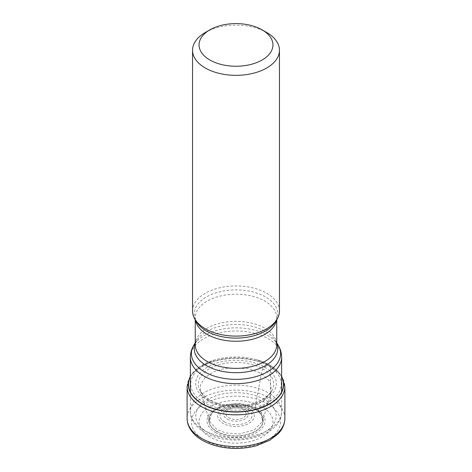 <?xml version="1.0" encoding="UTF-8"?>
<svg xmlns="http://www.w3.org/2000/svg" width="472" height="472" viewBox="0 0 472 472"><rect width="100%" height="100%" fill="white"/><g stroke="black" fill="none" stroke-linecap="round" stroke-linejoin="round"><path stroke-width="0.35" stroke-dasharray="2.36 1.77" d="M279.453 311.018A43.453 25.087 0 0 0 266.727 293.277A43.453 25.087 0 0 0 219.374 287.837A43.453 25.087 0 0 0 192.547 311.018M205.273 32.509A43.453 25.087 180 0 1 266.727 32.509M281.625 376.868A47.46 27.4 0 0 0 269.559 365.033A132.113 76.275 120 0 0 267.984 365.623L264.509 367.063L262.656 368.809L261.376 373.387A1121.643 647.584 -60 0 1 255.016 407.619L255.258 409.289L262.131 406.728A434.553 250.892 120 0 0 267.488 403.707A4.342 2.507 120 0 0 270.568 398.386L270.568 366.661A3.257 1.882 120 0 0 269.683 365.074L269.559 365.033A47.46 27.4 180 0 0 256.862 359.8L256.738 359.764A47.637 27.506 180 0 1 269.683 365.074A47.637 27.506 180 0 1 281.625 376.615M190.375 376.868A47.46 27.4 180 0 1 215.138 359.8A47.46 27.4 180 0 1 256.862 359.8M207.491 399.985A40.321 23.281 0 0 0 264.509 399.985A40.321 23.281 0 0 0 264.509 367.063A40.321 23.281 180 0 0 207.491 367.063A40.321 23.281 180 0 0 207.491 399.985M210.624 402.681L227.628 408.162L247.068 407.719L263.27 401.495L271.424 391.282L270.102 381.642L261.376 373.387L247.57 368.425L225.232 368.272L213.639 371.83L204.901 377.7L200.6 384.651L200.388 390.739L201.562 392.792C202.11 393.589 203.91 396.256 209.48 399.625C223.008 407.867 248.124 408.026 261.96 399.943L268.332 395.265C271.329 391.966 270.662 392.291 271.205 391.571L262.444 421.431L261.034 412.917L255.016 407.619L240.024 403.247L223.48 404.87L211.822 411.832L209.556 421.431L216.984 429.579L225.563 432.907L239.245 434.01L254.343 429.957L262.444 421.437L262.709 418.44L261.889 415.791L258.131 411.254A27.075 15.635 0 0 0 255.145 409.206A27.075 15.635 180 0 0 213.869 411.254C210.518 414.87 209.078 416.841 209.568 417.171L209.232 419.177L209.556 421.437L200.565 391.288L204.647 398.108L210.624 402.681M209.869 436.907A36.958 21.334 180 0 1 209.869 406.728A36.958 21.334 180 0 1 262.131 406.728A36.958 21.334 0 0 1 262.131 436.907A36.958 21.334 0 0 1 209.869 436.907M190.375 357.333A45.625 26.343 180 0 1 218.542 332.996A45.625 26.343 180 0 1 268.261 338.707A45.625 26.343 180 0 1 268.32 338.743A45.625 26.343 180 0 1 281.625 357.333M203.739 430.092A45.625 26.343 0 0 0 253.458 435.803A45.625 26.343 0 0 0 281.625 411.466A45.625 26.343 0 0 0 268.32 392.875A45.625 26.343 0 0 0 268.261 392.84A45.625 26.343 0 0 0 218.542 387.128A45.625 26.343 0 0 0 190.375 411.466A45.625 26.343 0 0 0 203.68 430.057A45.625 26.343 0 0 0 203.739 430.092M278.114 345.091A44.61 25.753 0 0 0 267.6 335.409A44.61 25.753 0 0 0 267.541 335.374A44.61 25.753 0 0 0 193.886 345.091M195.26 343.297A41.754 24.107 180 0 1 196.582 340.637A41.754 24.107 180 0 1 265.47 331.509A41.754 24.107 180 0 1 265.524 331.545A41.754 24.107 180 0 1 275.418 340.637A41.754 24.107 180 0 1 276.739 343.297M276.739 342.819L275.418 340.637L276.739 344.837A40.739 23.517 0 0 0 264.804 328.211A40.739 23.517 0 0 0 264.751 328.176A40.739 23.517 0 0 0 220.377 323.119A40.739 23.517 0 0 0 195.26 344.837L196.582 340.637L195.26 342.819M195.467 320.104A40.739 23.517 180 0 1 195.26 317.739A40.739 23.517 180 0 1 220.371 296.021A40.739 23.517 180 0 1 264.745 301.071A40.739 23.517 180 0 1 264.804 301.106A40.739 23.517 180 0 1 276.739 317.739A40.739 23.517 180 0 1 276.533 320.104M276.739 319.762L276.739 317.739L275.418 321.939A41.754 24.107 0 0 0 265.524 296.941A41.754 24.107 0 0 0 265.465 296.912A41.754 24.107 0 0 0 213.757 293.59A41.754 24.107 0 0 0 196.582 321.939L195.26 317.739L195.26 319.762M264.42 399.495A40.191 23.205 0 0 0 207.58 399.495A40.191 23.205 0 0 0 207.58 432.311A40.191 23.205 0 0 0 264.42 432.311A40.191 23.205 0 0 0 264.42 399.495M248.95 408.427A18.314 10.573 180 0 1 248.95 423.378A18.314 10.573 180 0 1 223.049 423.378A18.314 10.573 180 0 1 223.049 408.427A18.314 10.573 180 0 1 248.95 408.427M224.578 421.968A16.018 9.245 180 0 1 224.719 408.917A16.018 9.245 180 0 1 247.328 408.947A16.018 9.245 180 0 1 247.422 409A16.018 9.245 180 0 1 247.281 422.051A16.018 9.245 180 0 1 224.672 422.027A16.018 9.245 180 0 1 224.578 421.968M227.303 419.183A12.378 7.145 0 0 0 244.779 419.136A12.378 7.145 0 0 0 244.75 409.047A12.378 7.145 0 0 0 244.697 409.017A12.378 7.145 0 0 0 227.221 409.065A12.378 7.145 0 0 0 227.25 419.154A12.378 7.145 0 0 0 227.303 419.183M243.086 409.543A10.083 5.823 0 0 0 228.849 409.584A10.083 5.823 0 0 0 228.873 417.797A10.083 5.823 0 0 0 228.914 417.826A10.083 5.823 0 0 0 243.151 417.785A10.083 5.823 0 0 0 243.127 409.566A10.083 5.823 0 0 0 243.086 409.543M190.375 376.615A47.637 27.506 180 0 1 215.262 359.764A47.637 27.506 180 0 1 256.738 359.764L269.89 365.169L281.625 375.859M204.016 402.557A45.235 26.113 180 0 1 204.016 365.623A45.235 26.113 180 0 1 267.984 365.623A45.235 26.113 0 0 1 267.984 402.557A45.235 26.113 0 0 1 204.016 402.557M209.344 399.589A37.695 21.765 180 0 1 209.344 368.809A37.695 21.765 180 0 1 262.656 368.809A37.695 21.765 0 0 1 262.656 399.589A37.695 21.765 0 0 1 209.344 399.589M216.855 431.319A27.075 15.635 0 0 0 253.44 432.222A27.075 15.635 0 0 0 258.131 411.254L255.228 409.283C246.708 404.769 236.962 403.607 225.994 405.79C221.409 406.852 217.61 408.492 214.589 410.705L213.869 411.254A27.075 15.635 180 0 0 216.855 431.319M216.742 431.526A27.234 15.723 180 0 1 216.742 409.289A27.234 15.723 180 0 1 255.258 409.289A27.234 15.723 0 0 1 255.258 431.526A27.234 15.723 0 0 1 216.742 431.526M215.474 432.517A29.028 16.762 0 0 0 256.526 432.517A29.028 16.762 0 0 0 256.526 408.817A29.028 16.762 180 0 0 215.474 408.817A29.028 16.762 180 0 0 215.474 432.517M204.512 440.069A44.527 25.706 0 0 0 267.488 440.069A44.527 25.706 0 0 0 267.488 403.707A44.527 25.706 0 0 0 204.512 403.707A44.527 25.706 0 0 0 204.512 440.069M284.882 418.339A48.881 28.226 0 0 0 270.568 398.386A48.881 28.226 0 0 0 217.291 392.267A48.881 28.226 0 0 0 187.118 418.339M187.118 386.615A48.881 28.226 180 0 1 217.291 360.543A48.881 28.226 180 0 1 270.568 366.661A48.881 28.226 180 0 1 284.882 386.615M281.625 391.955L281.625 411.466C281.878 438.187 230.719 448.353 204.866 432.576C193.974 426.145 190.104 417.72 190.375 411.466L190.375 391.955M215.138 359.8L200.305 366.266L190.375 375.859"/><path stroke-width="0.71" d="M192.547 50.244L192.547 311.018A43.453 25.087 0 0 0 194.977 319.29A43.453 25.087 0 0 0 205.273 328.754A43.453 25.087 0 0 0 277.023 319.29A43.453 25.087 0 0 0 279.453 311.018L279.453 50.244A43.453 25.087 180 0 1 266.727 67.986A43.453 25.087 180 0 1 205.273 67.986A43.453 25.087 180 0 1 192.547 50.244A43.453 25.087 180 0 1 205.273 32.509L209.881 29.848A36.934 21.323 180 0 1 262.119 29.848L262.119 29.848A36.934 21.323 180 0 1 262.119 60.003A36.934 21.323 180 0 1 209.881 60.003A36.934 21.323 180 0 1 209.881 29.848L209.881 29.848M266.727 32.509L262.119 29.848L266.727 32.509A43.453 25.087 180 0 1 279.453 50.244M190.375 376.868A47.46 27.4 180 0 0 202.441 403.784A47.46 27.4 0 0 0 260.084 408.02A47.46 27.4 0 0 0 281.625 376.868M281.625 391.955L281.625 357.333A45.625 26.343 180 0 1 253.458 381.665A45.625 26.343 180 0 1 203.739 375.96A45.625 26.343 180 0 1 203.68 375.924A45.625 26.343 180 0 1 190.375 357.333L190.375 391.955M190.375 357.333C190.417 352.956 191.585 348.873 193.886 345.091A44.61 25.753 0 0 0 204.4 371.759A44.61 25.753 0 0 0 204.459 371.794A44.61 25.753 0 0 0 259.724 375.393A44.61 25.753 0 0 0 278.114 345.091L276.739 342.819M276.739 343.297A41.754 24.107 180 0 1 256.178 369.694A41.754 24.107 180 0 1 206.529 365.664A41.754 24.107 180 0 1 206.476 365.635A41.754 24.107 180 0 1 195.26 343.297M195.26 319.762L195.26 344.837A40.739 23.517 0 0 0 207.196 361.469A40.739 23.517 0 0 0 207.249 361.505A40.739 23.517 0 0 0 251.623 366.561A40.739 23.517 0 0 0 276.739 344.837L276.739 319.762M276.533 320.104A40.739 23.517 180 0 1 249.717 339.881A40.739 23.517 180 0 1 207.255 334.4A40.739 23.517 180 0 1 207.196 334.371A40.739 23.517 180 0 1 195.467 320.104M194.977 319.29L196.582 321.939A41.754 24.107 0 0 0 206.476 331.037A41.754 24.107 0 0 0 206.535 331.073A41.754 24.107 0 0 0 275.418 321.939L277.023 319.29M281.625 376.615A47.637 27.506 180 0 1 260.432 408.132A47.637 27.506 180 0 1 202.317 403.973A47.637 27.506 180 0 1 190.375 376.615M187.118 418.339A48.881 28.226 0 0 0 201.432 438.299A48.881 28.226 0 0 0 254.709 444.417A48.881 28.226 0 0 0 284.882 418.339C284.663 426.104 280.651 431.414 277.483 434.429L269.736 440.246L256.839 445.597C250.254 447.45 243.328 448.382 236.059 448.4C223.108 448.323 211.869 445.615 202.335 440.287C196.73 437.066 192.582 433.125 189.88 428.458C188.057 425.242 187.136 421.868 187.118 418.339L187.118 386.615L190.375 375.859M284.882 418.339L284.882 386.615A48.881 28.226 180 0 1 254.709 412.693A48.881 28.226 180 0 1 201.432 406.575A48.881 28.226 180 0 1 187.118 386.615M195.26 342.819L193.886 345.091M281.625 357.333C281.583 352.956 280.415 348.873 278.114 345.091M284.882 386.615L281.625 375.859"/></g></svg>
